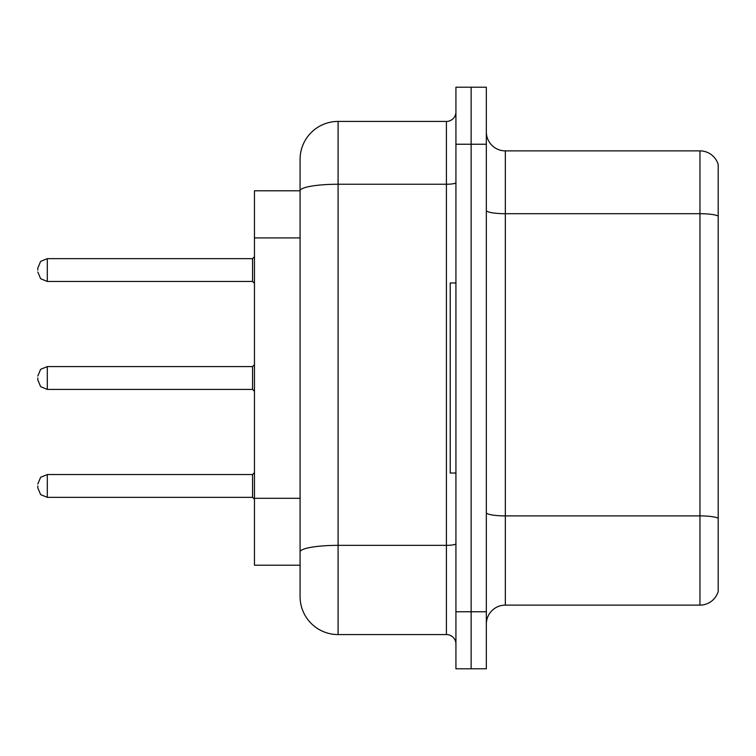 <?xml version="1.0" encoding="UTF-8"?>
<svg xmlns="http://www.w3.org/2000/svg" width="756" height="756" viewBox="0 0 756 756"><rect width="100%" height="100%" fill="white"/><g stroke="black" fill="none" stroke-linecap="round" stroke-linejoin="round"><path stroke-width="1.13" d="M300.075 190.796L254.46 190.796L254.46 565.204L300.075 565.204L300.075 596.56L300.075 508.741M486.335 624.125A19.004 19.004 0 0 1 505.339 605.121L699.952 605.121L699.952 150.879L505.339 150.879A19.004 19.004 0 0 1 486.335 131.875A19.004 19.004 0 0 0 505.339 150.879L505.339 605.121M471.13 611.765L471.13 668.786L486.335 668.786L486.335 611.765L471.13 611.765L471.13 668.786L455.925 668.786L455.925 611.765L471.13 611.765L471.13 144.235L471.13 611.765M455.925 611.765L455.925 87.214L471.13 87.214L471.13 144.235L471.13 87.214L486.335 87.214L486.335 611.765M718.2 164.572A19.004 19.004 0 0 0 699.952 150.879A19.004 19.004 0 0 1 718.2 164.572L718.2 591.428A19.004 19.004 0 0 1 699.952 605.121M718.2 216.348L718.2 518.266A19.004 3.298 180 0 0 699.952 515.894L505.339 515.894A19.004 3.298 0 0 1 486.335 512.596M300.075 227.461L300.075 159.44A38.008 38.008 0 0 1 338.093 121.423L338.093 634.577L446.418 634.577L446.418 121.423A9.507 9.507 0 0 0 455.925 111.926M338.093 121.423L446.418 121.423M455.925 543.706A9.507 1.654 0 0 1 446.418 545.35L338.093 545.35A38.008 6.596 180 0 0 300.075 551.956L300.075 190.843A38.008 6.596 180 0 1 338.093 184.247L446.418 184.247A9.507 1.654 0 0 0 455.925 182.593M300.075 159.44L300.075 180.344M455.925 644.074A9.507 9.507 0 0 0 446.418 634.577M338.093 634.577A38.008 38.008 0 0 1 300.075 596.56M455.925 282.971L450.217 282.971L450.217 473.029L455.925 473.029M37.8 485.947L37.8 487.856L37.8 485.947M37.8 378L37.8 379.899L37.8 378M37.8 270.053L37.8 268.144L37.8 270.053M300.075 237.913L254.46 237.913M300.075 498.289L254.46 498.289M718.2 216.084A19.004 3.298 180 0 0 699.952 213.702L505.339 213.702A19.004 3.298 0 0 1 486.335 210.404M486.335 144.235L455.925 144.235M37.8 484.048L40.635 477.282L47.307 474.551L47.307 497.353L252.561 497.353L252.561 474.551L254.46 472.651M252.561 366.594L47.307 366.594L47.307 389.406L252.561 389.406L252.561 366.594L254.46 364.694M252.561 258.647L47.307 258.647L47.307 281.449L252.561 281.449L252.561 258.647L254.46 256.747M252.561 497.353L254.46 499.253M47.307 474.551L252.561 474.551M47.307 497.353L40.635 494.622L37.8 487.856M47.307 389.406L40.635 386.675L37.8 379.899M47.307 366.594L40.635 369.325L37.8 376.101M252.561 389.406L254.46 391.306M47.307 281.449L40.635 278.718L37.8 271.952M47.307 258.647L40.635 261.378L37.8 268.144M252.561 281.449L254.46 283.349"/></g></svg>
